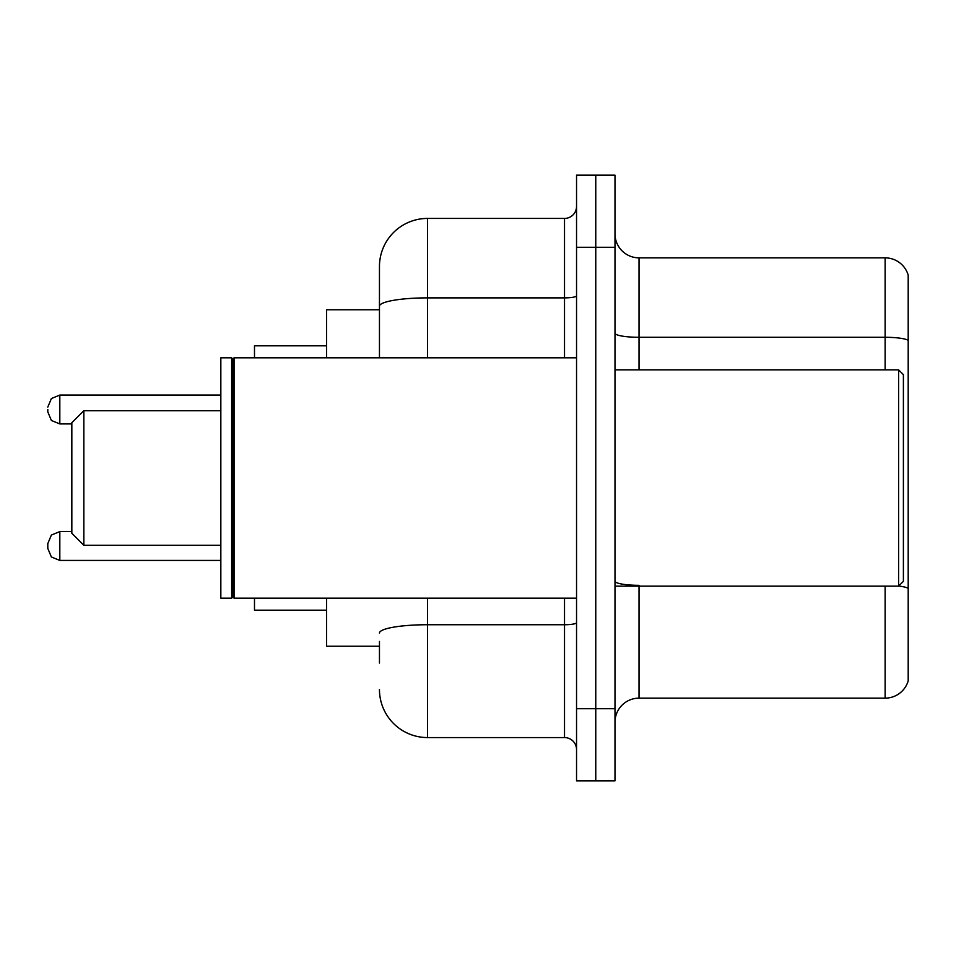 <?xml version="1.0" encoding="UTF-8"?>
<svg xmlns="http://www.w3.org/2000/svg" width="956" height="956" viewBox="0 0 956 956"><rect width="100%" height="100%" fill="white"/><g stroke="black" fill="none" stroke-linecap="round" stroke-linejoin="round"><path stroke-width="1.43" d="M379.46 352.525L379.46 306.231L379.46 309.768L326.594 309.768L326.594 357.831M379.46 646.232L326.594 646.232L326.594 598.169M379.46 663.058L379.46 641.428M576.54 708.719L576.54 780.825L595.767 780.825L595.767 708.719L595.767 780.825L614.995 780.825L614.995 708.719L595.767 708.719L595.767 247.281L595.767 708.719L576.54 708.719L576.54 247.281L595.767 247.281L595.767 175.175L595.767 247.281L614.995 247.281L614.995 708.719M614.995 247.281L614.995 175.175L576.54 175.175L576.54 247.281M427.535 598.169L427.535 737.566L564.518 737.566L564.518 598.169M379.46 357.831L379.46 266.509A48.063 48.063 0 0 1 427.535 218.434L564.518 218.434A12.022 12.022 0 0 0 576.54 206.424M379.46 266.509L379.46 292.942M576.54 749.576A12.022 12.022 0 0 0 564.518 737.566M427.535 737.566A48.063 48.063 0 0 1 379.46 689.491M614.995 722.186A24.031 24.031 0 0 1 639.026 698.143L885.125 698.143L885.125 586.148M908.2 275.161A24.031 24.031 0 0 0 885.125 257.857A24.031 24.031 0 0 1 908.2 275.161L908.2 680.839A24.031 24.031 0 0 1 885.125 698.143M908.2 340.3L908.2 340.3A24.031 4.171 180 0 0 885.125 337.289L885.125 257.857L639.026 257.857A24.031 24.031 0 0 1 614.995 233.814A24.031 24.031 0 0 0 639.026 257.857L639.026 369.853M908.2 340.635L908.2 602.017M83.853 545.29L83.853 410.71L71.831 422.719L71.831 533.281L83.853 545.29L220.836 545.29M254.487 598.169L254.487 610.179L326.594 610.179M326.594 345.821L254.487 345.821L254.487 357.831M898.592 369.853L903.396 374.656L903.396 581.344L898.592 586.148L898.592 369.853L614.995 369.853M234.065 598.169L232.858 596.962L232.858 359.038L234.065 357.831L234.065 598.169L576.54 598.169M231.651 598.169L220.836 598.169L220.836 357.831L231.651 357.831L231.651 598.169L232.858 596.962M47.8 546.019L47.8 543.617L47.8 548.421L47.8 543.617L47.8 548.421L47.8 543.617L51.385 535.049L59.822 531.596L59.822 560.431L51.385 556.978L47.8 548.421L47.8 546.019M47.8 409.503L47.8 411.905L47.8 409.503M576.54 622.643A12.022 2.091 0 0 1 564.518 624.734L427.535 624.734A48.063 8.341 180 0 0 379.46 633.087M427.535 218.434L427.535 297.878L564.518 297.878L564.518 218.434M379.46 306.231A48.063 8.341 180 0 1 427.535 297.878L427.535 357.831M564.518 357.831L564.518 297.878A12.022 2.091 0 0 0 576.54 295.786M639.026 586.148L639.026 698.143M885.125 369.853L885.125 337.289L639.026 337.289A24.031 4.171 -0 0 1 614.995 333.118M908.2 588.322A24.031 4.171 180 0 0 898.688 586.052M639.026 585.323A24.031 4.171 0 0 1 614.995 581.14M220.836 395.079L59.822 395.079L59.822 423.926L51.385 420.473L47.8 411.905M83.853 410.71L220.836 410.71M614.995 586.148L898.592 586.148M232.858 359.038L231.651 357.831M234.065 357.831L576.54 357.831M71.831 531.596L59.822 531.596L51.385 535.049L47.8 543.617M47.8 548.421L51.385 556.978L59.822 560.431L220.836 560.431M59.822 423.926L71.831 423.926M59.822 395.079L51.385 398.533L47.8 407.101"/></g></svg>
